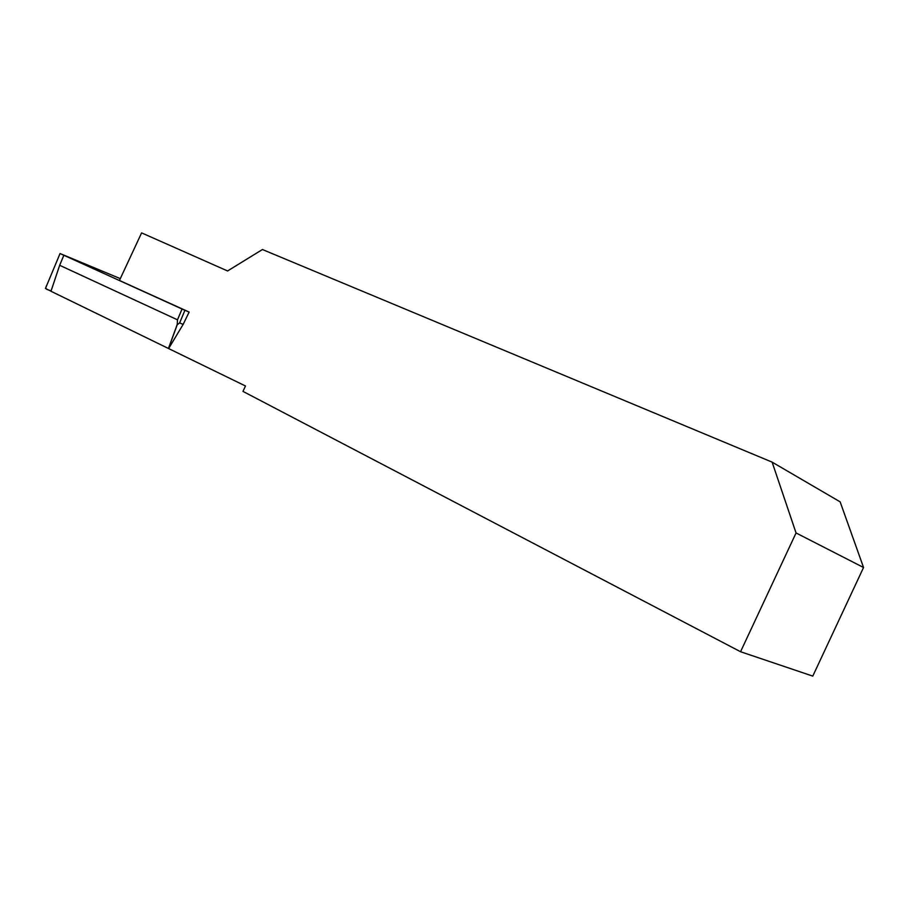 <?xml version="1.0" encoding="UTF-8"?>
<svg xmlns="http://www.w3.org/2000/svg" width="909" height="909" viewBox="0 0 909 909"><rect width="100%" height="100%" fill="white"/><g stroke="black" fill="none" stroke-linecap="round" stroke-linejoin="round"><path stroke-width="1.36" d="M772.127 462.136L262.428 249.52L227.58 270.962L141.599 232.886L119.443 280.461L189.14 312.06L183.141 324.411L168.62 348.556L245.487 385.995L242.976 391.393L740.562 651.73L796.057 532.958L863.55 567.5L840.143 501.848L772.127 462.136L796.057 532.958M863.55 567.5L812.782 676.114L740.562 651.73M120.295 278.631L60.051 253.543L45.45 288.471L50.995 291.164C49.336 289.357 43.689 290.425 46.802 285.244L60.051 253.543L65.925 256.213L60.051 253.543M182.039 309.015L184.936 310.276L179.63 322.911L177.198 324.797L177.494 319.82L182.039 309.015L65.925 256.213M189.14 312.06L184.936 310.276M177.494 319.82L59.664 265.292L50.972 291.255L168.62 348.556M59.664 265.292L63.8 255.406M179.63 322.911L183.141 324.411M177.198 324.797L168.506 348.511M168.426 348.465L177.289 324.274"/></g></svg>

